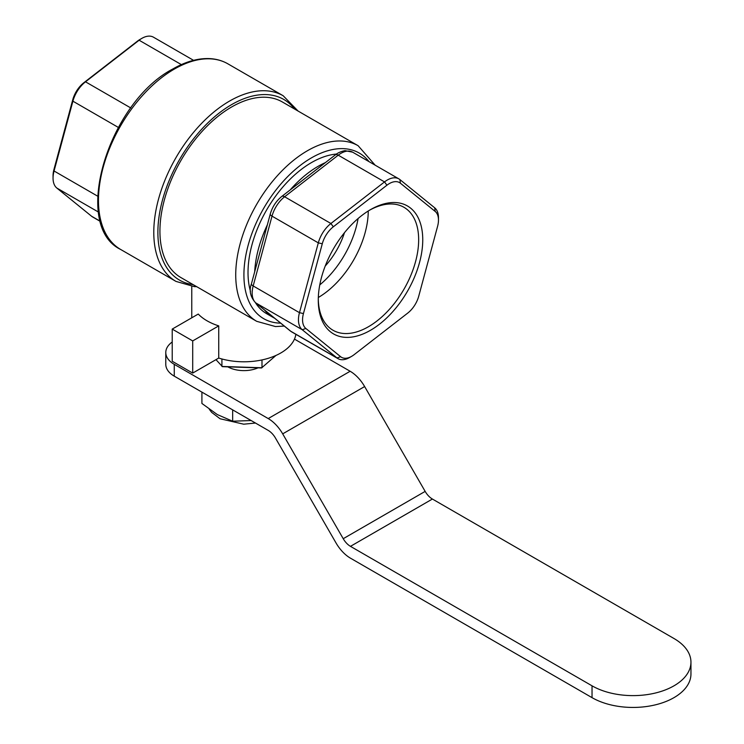 <?xml version="1.0" encoding="UTF-8"?>
<svg xmlns="http://www.w3.org/2000/svg" width="744" height="744" viewBox="0 0 744 744"><rect width="100%" height="100%" fill="white"/><g stroke="black" fill="none" stroke-linecap="round" stroke-linejoin="round"><path stroke-width="1.12" d="M141.89 38.344L139.844 39.534A20.283 11.709 120 0 0 137.417 41.171L83.802 82.761A20.283 11.709 120 0 0 72.773 99.705L53.931 169.52A20.283 11.709 120 0 0 53.047 175.761L53.047 178.132A23.176 13.383 -60 0 1 54.061 170.99L72.903 101.184A23.176 13.383 -60 0 1 85.504 81.812L139.119 40.223A23.176 13.383 -60 0 1 141.89 38.344A23.176 13.383 -60 0 1 153.478 37.2L193.552 60.329M358.087 218.541A70.978 40.976 -60 0 1 319.781 284.896M368.261 210.989A70.978 40.976 -60 0 1 318.33 297.479A70.978 40.976 120 0 0 368.261 210.989M325.24 266.008A55.047 31.778 120 0 0 344.463 232.714M256.727 321.334L180.932 277.577A101.398 58.544 -60 0 1 180.932 160.49A101.398 58.544 -60 0 1 282.32 101.956L358.115 145.712A101.398 58.544 120 0 0 256.727 204.256A101.398 58.544 120 0 0 256.727 321.334L275.494 326.56L284.31 326.077M100.496 221.507L92.628 216.969A23.176 13.383 -60 0 1 91.614 216.262L56.832 188.046A23.176 13.383 -60 0 1 53.047 178.132M264.557 310.043A89.81 51.848 120 0 0 273.169 317.446L266.612 313.67A89.81 51.848 -60 0 1 255.406 302.622M250.477 291.341A89.81 51.848 -60 0 1 269.505 205.167A89.81 51.848 -60 0 1 336.483 154.055M325.388 162.611A89.81 51.848 120 0 0 290.141 189.953M267.356 224.828A89.81 51.848 120 0 0 254.69 271.765M273.169 317.446A89.81 51.848 120 0 0 274.694 318.274M369.48 210.245A70.978 40.976 -60 0 1 403.955 207.297A70.978 40.976 -60 0 1 418.658 239.791A70.978 40.976 -60 0 1 387.671 311.224A70.978 40.976 -60 0 1 332.977 330.234A70.978 40.976 -60 0 1 318.293 298.911M422.75 239.791A73.87 42.65 120 0 0 370.512 209.631A73.87 42.65 120 0 0 318.274 300.111A73.87 42.65 120 0 0 370.512 330.271A73.87 42.65 120 0 0 422.75 239.791M354.107 354.683A20.283 11.709 -60 0 1 351.68 356.32A20.283 11.709 -60 0 1 340.65 356.711L305.868 328.485A20.283 11.709 -60 0 1 303.44 313.568L322.282 243.762A20.283 11.709 -60 0 1 333.303 226.808L386.927 185.219A20.283 11.709 -60 0 1 400.384 183.191L435.166 211.417A20.283 11.709 -60 0 1 438.476 220.085A20.283 11.709 -60 0 1 437.584 226.334L418.751 296.14A20.283 11.709 -60 0 1 407.721 313.094L354.107 354.683M438.476 220.085L438.476 217.722A23.176 13.383 120 0 0 434.691 207.809L399.909 179.583A23.176 13.383 120 0 0 398.896 178.886A23.176 13.383 120 0 0 384.527 181.908L330.913 223.498A23.176 13.383 120 0 0 318.311 242.869L299.469 312.675A23.176 13.383 120 0 0 302.241 329.732L337.023 357.957A23.176 13.383 120 0 0 338.036 358.654A23.176 13.383 120 0 0 349.624 357.501L351.68 356.32M275.987 355.427L261.544 367.954L222.465 366.671L215.974 359.65M261.99 359.929L261.99 367.759L221.917 366.448L221.917 358.989M258.056 367.834A23.176 13.383 180 0 1 246.469 370.54A23.176 13.383 180 0 1 227.794 366.848M295.87 334.307A52.145 30.104 180 0 1 218.736 358.05L218.736 325.881A52.145 30.104 180 0 1 198.248 314.061L172.217 329.09L192.705 340.919L218.736 325.881M218.736 358.05L192.705 373.088L172.217 361.259L172.217 329.09M192.705 373.088L192.705 340.919M174.263 364.337A28.97 16.721 180 0 1 165.782 352.507L165.782 364.337A28.97 16.721 0 0 0 174.263 376.157L174.263 364.337L268.212 418.565L350.145 371.265A28.97 16.731 60 0 1 364.634 386.555L282.692 433.864L343.226 538.702L425.159 491.393A14.489 8.361 -120 0 0 432.404 499.038L673.98 638.51A57.939 33.452 180 0 1 690.953 662.16A57.939 33.452 180 0 1 655.185 693.073A57.939 33.452 180 0 1 592.038 685.819L592.038 697.649A57.939 33.452 0 0 0 655.185 704.894A57.939 33.452 0 0 0 690.953 673.99L690.953 662.16M432.404 499.038L350.461 546.347L592.038 685.819M165.782 352.507A28.97 16.721 180 0 1 172.217 341.998M174.263 376.157L268.212 430.395A14.489 8.361 -120 0 1 275.447 438.039L335.981 542.878A28.97 16.731 60 0 0 350.461 558.167L592.038 697.649M350.145 371.265L294.457 339.106M282.692 433.864A28.97 16.731 -120 0 0 268.212 418.565M425.159 491.393L364.634 386.555M350.461 546.347A14.489 8.361 60 0 1 343.226 538.702M201.912 392.116L201.912 403.462L217.285 414.557L232.658 421.216L251.137 420.546M232.658 421.216L232.658 409.87M227.859 63.817C222.242 60.599 215.983 58.85 209.083 58.581C197.578 58.227 185.488 61.696 172.822 68.987C108.317 102.57 70.987 225.59 120.677 249.482A107.192 61.882 -60 0 1 104.244 163.587A107.192 61.882 -60 0 1 174.263 69.127A107.192 61.882 -60 0 1 227.859 63.817L283.176 95.753A107.192 61.882 120 0 0 175.984 157.635A107.192 61.882 120 0 0 175.984 281.409L194.398 286.635L196.704 286.682M193.133 284.627A104.29 60.218 -60 0 1 179.481 159.662A104.29 60.218 -60 0 1 294.531 108.996M137.417 41.171L139.119 40.223L181.359 64.607M83.802 82.761L85.504 81.812L130.823 107.973M72.773 99.705L72.903 101.184L118.305 127.401M53.931 169.52L54.061 170.99L97.669 196.174M56.832 188.046L98.515 212.105M100.459 221.368L91.614 216.262M280.711 323.156A95.604 55.196 -60 0 1 261.823 211.659A95.604 55.196 -60 0 1 369.005 161.634M340.65 356.711L337.023 357.957L290.727 331.229L255.945 303.003A23.176 13.383 -60 0 1 253.174 285.947A5.794 1.981 -164.9 0 1 251.426 283.864C248.952 290.467 250.291 296.735 255.452 302.659A5.794 4.715 -50.9 0 0 255.945 303.003L302.241 329.732L305.868 328.485M303.44 313.568L299.469 312.675L253.174 285.947L272.016 216.141A23.176 13.383 -60 0 1 284.617 196.769L338.232 155.18A23.176 13.383 -60 0 1 352.6 152.157L398.896 178.886M322.282 243.762L318.311 242.869L272.016 216.141A5.794 1.981 15.1 0 1 270.267 214.049C272.341 206.851 276.173 200.982 281.762 196.453A5.794 2.734 52.2 0 1 284.617 196.769L330.913 223.498L333.303 226.808M386.927 185.219L384.527 181.908L338.232 155.18A5.794 2.734 52.2 0 0 335.377 154.864C334.949 155.338 337.888 152.008 344.983 150.651L352.6 152.157M400.384 183.191L399.909 179.583M435.166 211.417L434.691 207.809M338.036 358.654L291.741 331.926A23.176 13.383 -60 0 1 290.727 331.229A5.794 4.715 -50.9 0 1 290.225 330.885L255.452 302.659M120.677 249.482L175.984 281.409M298.102 111.061L283.176 95.753M375.143 165.177L358.115 145.712M291.741 331.926L290.225 330.885M281.762 196.453L335.377 154.864M251.426 283.864L270.267 214.049M191.766 286.44L191.766 317.8M209.334 409.339L211.668 412.381L220.085 418.76L243.725 424.192L255.471 423.038"/></g></svg>

